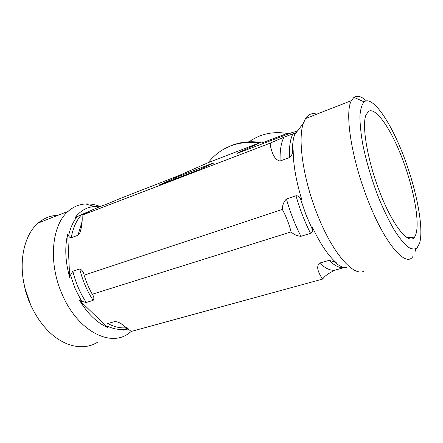 <?xml version="1.0" encoding="UTF-8"?>
<svg xmlns="http://www.w3.org/2000/svg" width="443" height="443" viewBox="0 0 443 443"><rect width="100%" height="100%" fill="white"/><g stroke="black" fill="none" stroke-linecap="round" stroke-linejoin="round"><path stroke-width="0.66" d="M248.495 142.258C259.709 134.041 272.583 131.1 287.125 133.443L288.526 133.72M264.078 143.122L262.505 142.796M260.534 142.452L257.449 142.053C247.609 141.101 238.389 142.491 229.779 146.229M263.247 143.438L261.619 142.037L259.327 142.923L256.364 142.535C236.208 141.134 220.138 147.851 208.166 162.675L178.656 175.672L121.122 198.11L106.685 204.162L99.542 206.82L94.553 206.51C87.033 207.014 80.62 210.624 75.31 217.336L88.45 212.147L82.082 215.171L82.165 216.693C82.376 221.162 81.872 225.72 80.654 230.366C80.238 232.475 79.347 234.103 77.974 235.244L71.251 237.714C70.06 237.725 69.18 237.049 68.61 235.682L67.685 234.092C64.606 247.183 65.276 261.636 69.689 277.451L70.454 275.175L72.862 271.243L79.718 268.923C81.988 269.804 83.461 271.891 84.137 275.197C86.136 281.798 88.849 288.149 92.277 294.241C94.021 296.611 94.315 298.648 93.157 300.36L86.258 302.486L81.684 301.334L79.53 300.343L107.571 327.499L107.212 326.081C106.73 324.979 106.946 324.126 107.865 323.523L114.698 321.574C117.052 321.69 119.233 322.421 121.255 323.772L131.3 331.43L128.365 333.634C110.008 347.406 77.375 330.633 62.081 294.13C47.982 262.522 51.781 224.856 68.194 211.294C73.344 206.776 79.125 204.323 85.538 203.946C90.433 203.686 95.383 204.561 100.389 206.582M259.327 142.923L208.166 162.675M415.047 236.28L414.487 237.155C409.088 245.184 393.888 227.53 380.842 194.87C367.745 162.293 361.333 125.192 366.106 114.654L368.781 111.21C376.639 107.073 392.426 131.482 403.562 161.966C414.781 192.406 420.479 226.168 415.047 236.28M365.087 101.237C374.053 97.2 391.235 123.403 403.806 156.517C416.442 189.621 423.885 227.508 419.704 242.908L417.051 247.958C414.565 249.625 411.397 249.21 407.543 246.718C403.357 242.969 398.778 237.16 393.816 229.308C388.744 220.381 383.771 210.082 378.892 198.409C371.671 179.764 366.261 161.562 362.662 143.803C360.807 132.867 359.899 123.508 359.938 115.717C360.508 109.05 361.903 104.432 364.118 101.868L365.087 101.237M366.311 100.832C361.92 96.823 358.177 95.433 355.081 96.674L353.951 97.338L351.377 100.633C344.737 111.952 350.873 155.465 366.389 196.199C383.754 243.052 406.259 268.884 413.147 256.032M415.102 251.596L415.744 248.894M316.784 114.156C312.16 112.721 308.406 114.189 305.532 118.552L303.35 123.326C297.69 138.803 302.874 177.388 316.485 212.258C331.857 252.798 353.968 277.672 364.395 270.944M344.355 267.533L335.174 270.08C328.983 273.043 324.946 275.839 323.069 278.481L322.565 279.096L321.74 277.933C319.22 273.464 315.322 267.19 319.63 263.081L329.071 260.384L334.255 261.724L336.486 262.898C328.496 256.048 320.527 244.303 312.581 227.669L312.465 229.69C312.636 231.246 311.994 232.464 310.543 233.345L300.924 236.307C296.993 235.942 293.715 234.469 291.09 231.894C289.168 224.119 286.244 216.633 282.335 209.439C282.352 205.325 283.714 201.842 286.422 198.996L295.996 195.756C297.768 195.679 299.186 196.443 300.238 198.049L301.866 199.915C296.112 181.109 293.222 164.574 293.188 150.321L292.38 152.924C291.976 154.95 290.99 156.501 289.429 157.586L280.092 161.014C273.624 159.773 271.648 151.008 270.147 144.961L269.87 143.266L270.512 142.962L283.974 137.175L296.157 132.64M297.563 130.823L296.129 131.372C293.565 132.28 292.889 132.424 294.097 131.815L236.977 153.428M322.565 279.096L131.3 331.43M127.44 327.92L123.209 330.14L128.62 328.894M291.09 231.894L92.277 294.241M282.335 209.439L84.137 275.197M97.981 341.913C83.771 351.404 62.291 346.947 45.623 328.191C39.565 321.419 34.51 313.456 30.462 304.308L24.963 288.127C18.13 261.27 24.332 234.491 38.259 222.99C44.117 218.061 50.663 215.508 57.895 215.315M23.224 279.45L25.024 288.902C26.89 296.389 29.631 303.466 33.247 310.128M79.53 300.343C87.681 313.766 97.028 322.82 107.571 327.499M67.685 234.092L69.689 277.451M261.619 142.037L236.861 153.361M184.011 175.699L183.513 174.47L175.112 177.887L175.539 178.944M183.513 174.47L211.073 163.877L211.206 164.215M159.247 185.163L199.267 169.63L213.947 162.969L211.073 163.877M159.181 185.002L175.112 177.887M99.791 206.676L75.31 217.336M269.87 143.266L82.082 215.171M323.069 278.481L321.74 277.933M270.147 144.961L270.512 142.962M295.57 131.056L296.04 131.405M300.924 236.307C295.049 224.828 290.215 212.391 286.422 198.996M280.092 161.014C279.86 150.343 281.155 142.397 283.974 137.175M335.174 270.08C330.794 270.955 325.611 268.624 319.63 263.081M310.543 233.345C304.69 221.766 299.839 209.234 295.996 195.756M289.429 157.586C289.091 146.882 290.27 138.93 292.967 133.731M344.3 267.55C340.036 268.392 334.958 265.999 329.071 260.384M312.465 229.69L305.836 214.368L300.238 198.049M292.38 152.924C292.297 145.337 293.05 139.229 294.634 134.611L295.265 132.955M346.902 267.716C343.253 267.949 339.033 265.95 334.255 261.724M88.063 212.291L87.764 212.623M82.132 221.317L77.974 235.244M81.506 214.805C76.412 220.298 72.995 227.935 71.251 237.714M107.865 323.523C114.604 327.139 121.011 328.512 127.086 327.643M77.287 216.516C73.239 221.428 70.343 227.818 68.61 235.682M107.212 326.081C113.48 329.016 119.433 330.035 125.064 329.138M70.454 275.175L75.194 288.808L81.684 301.334M79.718 268.923C82.536 280.458 87.016 290.935 93.157 300.36M72.862 271.243C75.653 282.712 80.117 293.128 86.258 302.486M287.125 133.443L262.433 142.74M257.449 142.053L256.364 142.535M406.94 237.703L414.487 237.155M364.118 101.868L353.951 97.338M351.377 100.633L305.532 118.552M294.086 131.82L294.396 131.992M303.35 123.326L294.634 134.611L294.484 133.177M25.024 288.902L24.963 288.127M38.259 222.99L68.194 211.294M81.412 227.104L80.654 230.366M94.553 206.51L85.538 203.946"/></g></svg>
